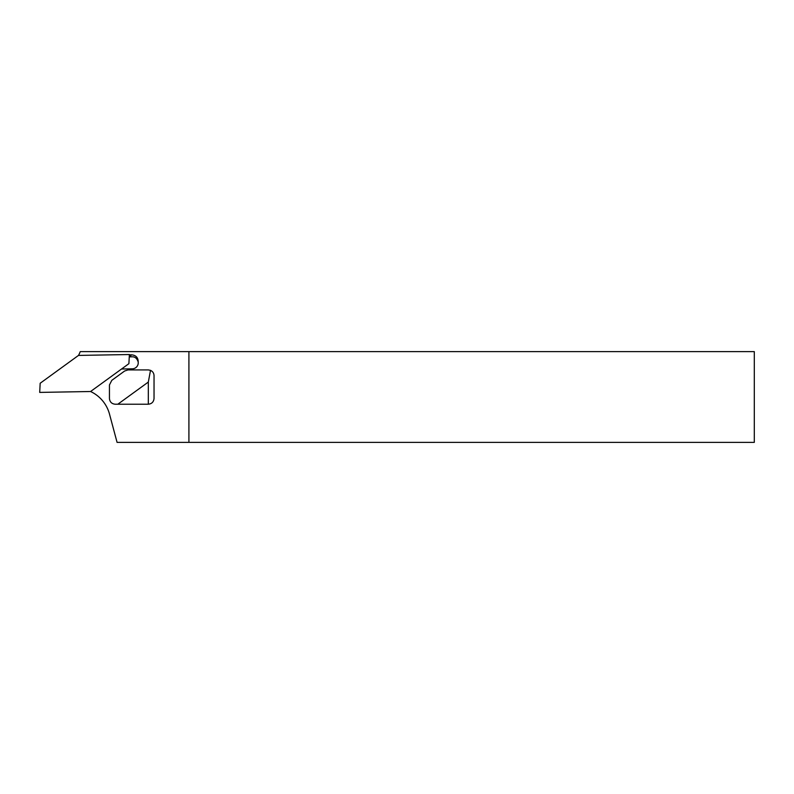<?xml version="1.0" encoding="UTF-8"?>
<svg xmlns="http://www.w3.org/2000/svg" width="794" height="794" viewBox="0 0 794 794"><rect width="100%" height="100%" fill="white"/><g stroke="black" fill="none" stroke-linecap="round" stroke-linejoin="round"><path stroke-width="1.19" d="M90.576 391.511L128.896 363.672L129.382 354.531L78.497 355.414L40.176 383.254L39.7 392.405L90.576 391.511A34.876 34.876 0 0 1 109.493 414.081L117.075 442.377L754.3 442.377L754.3 351.623L188.912 351.623L188.912 442.377M188.912 351.623L80.244 351.623A34.876 34.876 0 0 1 78.517 355.414M129.799 356.853L131.506 354.829C135.982 355.226 138.206 357.637 138.196 362.044C137.084 358.451 135.059 356.704 132.132 356.814L129.253 356.863M129.362 354.858L131.506 354.829M138.196 362.044A6.005 6.005 0 0 1 132.35 368.813L121.561 369.002M117.83 404.215L115.16 404.215C111.716 403.858 109.81 401.953 109.443 398.499L109.443 384.961L111.805 380.336L124.638 371.006L127.993 369.915L148.319 369.915L150.513 370.351L148.319 382.063L117.83 404.215L148.319 404.215L148.319 382.063M150.513 370.351C152.736 371.413 153.917 373.17 154.036 375.631L154.036 398.499C153.669 401.953 151.763 403.858 148.319 404.215"/></g></svg>

